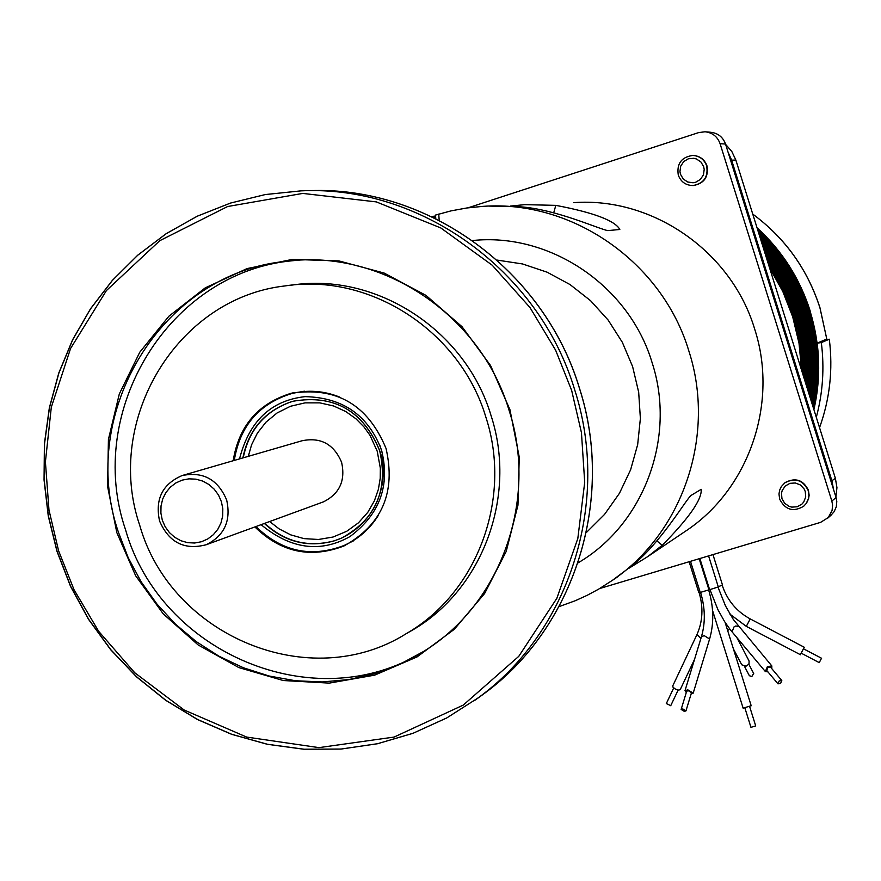 <?xml version="1.0" encoding="UTF-8"?>
<svg xmlns="http://www.w3.org/2000/svg" width="881" height="881" viewBox="0 0 881 881"><rect width="100%" height="100%" fill="white"/><g stroke="black" fill="none" stroke-linecap="round" stroke-linejoin="round"><path stroke-width="1.32" d="M239.522 458.902C249.169 421.184 271.029 400.426 305.09 396.637C342.874 397.551 368.324 415.303 381.44 449.883C390.393 485.299 379.887 514.196 349.944 536.595C320.409 553.125 290.785 549.149 261.084 524.669M777.923 683.777L766.701 670.408L767.891 667.512L770.556 667.17M779.178 680.947L781.799 680.528L780.599 683.436L777.978 683.843L779.178 680.947M767.924 671.862L765.358 671.553L767.384 666.631L771.833 665.948L771.789 668.624M750.986 727.343L755.656 725.9M743.201 708.159L751.13 705.714M681.145 709.425L686.684 691.189L688.347 690.693L691.508 692.642L685.969 710.879L684.317 711.374L681.145 709.425L682.797 708.941L685.969 710.879M686.277 692.554L685 690.682L687.819 689.834L693.193 693.149L691.078 694.041M666.333 703.556L670.749 705.659M672.776 685.881L673.04 687.268L675.606 689.228L678.799 690.142L680.297 689.471M744.478 666.366L749.368 675.716L751.834 676.52L753.662 673.491M733.388 648.857L741.736 664.792L745.943 666.168L746.923 665.772L749.048 663.679L749.059 660.992M819.253 662.589L821.499 658.283M800.4 654.638L804.232 647.304M681.641 533.798L687.929 529.569C749.742 487.182 778.441 402.132 754.687 329.109C731.527 251.47 652.524 196.76 573.707 202.652M431.305 216.451L434.95 216.153M510.506 206.066L524.779 204.645L555.812 205.361C593.651 212.563 614.982 220.591 619.828 229.478L607.835 230.613C598.54 228.917 555.415 209.061 520.032 206.804L489.318 206.088M431.745 216.319L434.322 217.585L435.489 215.085L451.083 210.867L466.798 207.982L482.711 206.374C572.265 199.635 662.369 262.23 688.865 351.023C716.055 434.542 683.436 531.672 613.187 579.83L598.573 589.191L587.131 595.336L575.315 600.71L559.072 606.624M472.524 240.546C549.898 232.287 629.199 285.697 652.094 362.62C676.575 437.35 643.912 524.503 578.057 562.849M438.738 214.094L439.201 220.349M785.257 482.513C795.532 477.282 803.263 479.881 808.45 490.299L809.132 495.21L808.56 498.877L806.434 503.315L803.527 506.388M779.652 499.109L778.98 493.966L779.663 490.133L781.304 486.62L784.817 482.843C795.125 477.425 802.921 479.98 808.196 490.497L808.879 495.408L808.306 499.075L806.181 503.525L803.692 506.245C793.241 512.335 785.235 509.956 779.652 499.109M693.303 155.463C700.043 156.025 704.602 159.505 706.991 165.903C708.731 176.916 704.183 183.468 693.336 185.539L692.829 185.55M678.282 175.099C676.586 163.624 681.431 157.071 692.807 155.441C699.624 155.937 704.249 159.428 706.672 165.903C708.412 176.916 703.864 183.468 693.006 185.539C685.792 185.384 680.881 181.904 678.282 175.099M781.932 498.569L781.502 493.151L782.196 490.508L785.235 486.037L789.927 483.339L795.356 482.975L800.433 484.99L804.166 489.01L805.267 491.532L805.708 496.961L803.736 502.016L801.963 504.075L797.25 506.762L791.832 507.126L789.178 506.399L784.674 503.293L781.932 498.569M680.473 174.251L679.945 171.553L680.716 166.124L683.733 161.564L688.402 158.767L693.799 158.294L696.442 158.976L700.935 162.016L703.677 166.729L704.205 169.438L703.434 174.867L700.406 179.427L695.737 182.213L693.061 182.763L687.698 182.004L683.204 178.964L680.473 174.251M586.306 532.587L604.553 514.405L619.464 493.261L630.62 469.76L637.668 444.597L640.377 418.497L638.681 392.243L632.613 366.584L622.338 342.313L608.187 320.122L590.556 300.674L569.996 284.541L547.101 272.185L522.554 263.959L497.093 260.082M801.633 370.394L799.023 343.326L792.713 316.863L782.824 291.512L769.542 267.78M801.787 370.879L799.21 343.546L792.856 316.819L782.846 291.215L769.388 267.284M802.635 373.599L800.267 344.757L793.682 316.543L783.022 289.596L768.529 264.531M802.712 373.863L800.366 344.867L793.759 316.51L783.033 289.442L768.441 264.267M803.505 376.396L803.186 363.335L801.391 345.991L798.065 328.855L794.574 316.246L788.627 299.826L783.231 287.911L774.817 272.625L767.637 261.701M509.956 409.72L519.25 457.107L517.973 505.165L506.212 551.429L484.627 593.497L454.376 629.243L417.076 656.907L374.667 675.143L329.296 683.116L283.264 680.528L238.828 667.578L198.159 644.958L163.216 613.848L135.663 575.778L116.821 532.609L107.581 486.422L108.418 439.443L119.309 393.972L139.782 352.213L168.877 316.235L205.229 287.867L247.087 268.573L292.382 259.399L338.866 260.897L384.171 273.077L425.952 295.377L462.04 326.708L490.541 365.494L509.956 409.72M118.373 532.113L128.197 557.673L141.125 581.79L156.961 604.047L175.418 624.1L196.21 641.588L219.006 656.235L243.42 667.765L269.046 675.991L295.465 680.749L322.237 681.949L348.898 679.559L374.998 673.602L400.095 664.153L423.739 651.367C500.904 604.179 538.368 499.835 508.976 410.028C480.608 314.627 381.847 249.059 287.426 261.194C162.677 271.91 77.065 412.187 118.373 532.113M294.408 260.545L293.582 260.633C169.626 271.282 84.51 410.634 125.554 529.778C160.562 653.317 314.814 718.511 422.693 652.028M803.582 376.65L802.976 359.151L801.49 346.101L799.133 333.161L794.651 316.213L788.682 299.727L783.253 287.757L777.031 276.182L767.56 261.448M804.331 379.028L803.913 360.781L802.481 347.147L799.1 329.175L795.466 315.949L790.918 302.998L783.462 286.303L774.487 270.379L766.811 259.036M291.699 285.136C376.066 272.086 465.686 330.078 491.036 415.546C517.466 496.113 482.513 589.841 412.077 630.344L405.965 633.824M139.76 525.439C103.804 420.7 176.696 298.152 284.981 285.929C369.965 272.67 460.334 331.091 485.894 417.242C512.522 498.382 477.326 592.77 406.427 633.549C310.376 694.316 171.189 636.478 139.76 525.439M804.408 379.259L804.012 360.935L802.58 347.246L800.201 333.679L795.543 315.916L790.973 302.921L783.484 286.16L776.855 274.09L766.734 258.794M330.32 550.074L343.81 546.033M233.179 460.741C238.806 426.085 257.99 403.63 290.741 393.4C336.035 386.197 367.806 404.544 386.043 448.451C396.032 492.358 382.024 524.856 344.031 545.934C310.74 558.73 281.017 552.398 254.873 526.937M805.113 381.517L805.146 367.223L803.56 348.226L800.124 329.461L796.347 315.651L791.578 302.15L783.716 284.761L776.723 272.284L766.018 256.514M293.957 393.036L304.408 391.197M234.269 460.422C239.907 426.052 258.981 403.784 291.468 393.631C307.678 389.611 323.668 390.735 339.449 396.99M805.179 381.737L805.014 362.609L803.648 348.325L801.247 334.163L796.435 315.618L789.828 297.635L783.738 284.629L776.712 272.108L765.952 256.294M805.84 383.863C807.04 360.549 804.166 337.709 797.239 315.354C790.202 293.021 779.542 272.614 765.27 254.124M805.906 384.072C807.139 360.681 804.276 337.764 797.316 315.321C790.257 292.921 779.553 272.449 765.204 253.915M806.544 386.109C808.119 361.937 805.311 338.26 798.12 315.057C790.808 291.897 779.63 270.83 764.565 251.856M806.611 386.307C808.207 362.058 805.41 338.304 798.197 315.035C790.863 291.798 779.63 270.665 764.499 251.647M807.216 388.235C809.165 363.258 806.423 338.767 798.99 314.77C791.424 290.796 779.729 269.112 763.882 249.686M183.468 475.156L302.04 440.764C320.728 436.965 333.91 444.156 341.608 462.327C345.649 480.608 339.57 493.8 323.393 501.884L322.204 502.313M159.56 521.001C154.924 499.186 162.445 484.043 182.125 475.553C203.115 471.291 217.959 479.451 226.67 500.034C231.251 520.715 224.457 535.615 206.286 544.711C184.481 550.427 168.899 542.52 159.56 521.001M162.302 520.164L160.893 513.094L161.025 505.914L162.71 498.976L165.837 492.644L170.275 487.226L175.793 482.986L182.125 480.145L188.941 478.846L195.912 479.165L202.674 481.07L208.896 484.484L214.259 489.23L218.499 495.056L221.406 501.696L222.816 508.789L222.673 516.002L220.977 522.951L217.816 529.294L213.345 534.701L207.806 538.93L201.474 541.738L194.646 543.015L187.697 542.674L180.946 540.747L174.746 537.322L169.405 532.587L165.188 526.772L162.302 520.164M807.271 388.422C809.265 363.379 806.533 338.811 799.078 314.737C791.479 290.708 779.74 268.958 763.827 249.488M807.844 390.272C810.201 364.525 807.536 339.262 799.871 314.473C792.052 289.739 779.839 267.45 763.232 247.616M807.91 390.459C810.289 364.635 807.635 339.295 799.948 314.451C792.107 289.64 779.85 267.295 763.177 247.429M808.461 392.232C811.203 365.736 808.626 339.725 800.741 314.187C792.68 288.704 779.971 265.842 762.616 245.623M808.516 392.408C811.291 365.846 808.725 339.758 800.818 314.154C792.735 288.605 779.982 265.699 762.561 245.447M809.044 394.104C812.194 366.892 809.716 340.154 801.6 313.889C793.307 287.691 780.114 264.289 762.021 243.718M809.099 394.27C812.282 367.003 809.815 340.198 801.677 313.867C793.363 287.591 780.125 264.157 761.966 243.541M809.606 395.899C813.174 368.016 810.784 340.573 802.459 313.603C793.946 286.699 780.269 262.791 761.437 241.879M809.661 396.065C813.262 368.115 810.883 340.617 802.547 313.581C794.001 286.611 780.28 262.659 761.393 241.713M810.146 397.639C814.132 369.084 811.853 340.98 803.318 313.317C794.574 285.73 780.434 261.327 760.887 240.117M810.201 397.794C814.209 369.183 811.952 341.013 803.406 313.295C794.64 285.642 780.445 261.194 760.843 239.951M810.674 399.313C815.068 370.119 812.899 341.365 804.177 313.03C795.213 284.783 780.61 259.906 760.358 238.41M810.718 399.456C815.156 370.207 812.998 341.399 804.254 313.008C795.268 284.695 780.621 259.785 760.314 238.255M811.181 400.921C815.993 371.121 813.945 341.729 805.025 312.755C795.851 283.858 780.786 258.529 759.84 236.758M811.225 401.064C816.081 371.209 814.044 341.762 805.102 312.722C795.906 283.77 780.808 258.397 759.796 236.615M811.665 402.474C816.907 372.079 814.98 342.081 805.873 312.469C796.49 282.944 780.984 257.175 759.345 235.172M811.709 402.617C816.995 372.167 815.079 342.114 805.95 312.447C796.556 282.856 780.995 257.054 759.301 235.029M812.139 403.983C817.81 373.015 816.004 342.412 806.721 312.182C797.129 282.052 781.183 255.864 758.86 233.63M812.172 404.115C817.898 373.104 816.103 342.445 806.798 312.16C797.195 281.964 781.205 255.743 758.816 233.498M812.59 405.436C818.702 373.918 817.028 342.742 807.558 311.907C797.779 281.171 781.392 254.576 758.398 232.144M812.634 405.568C818.779 373.996 817.116 342.775 807.635 311.874C797.834 281.083 781.403 254.466 758.354 232.011M813.031 406.846C819.583 374.799 818.031 343.05 808.395 311.621C798.417 280.301 781.601 253.332 757.946 230.701M813.075 406.978C819.66 374.877 818.13 343.083 808.472 311.599C798.472 280.224 781.623 253.21 757.902 230.569M813.46 408.211C820.442 375.647 819.033 343.359 809.232 311.345C799.056 279.453 781.821 252.109 757.506 229.302M813.493 408.332C820.519 375.724 819.132 343.381 809.309 311.323C799.122 279.376 781.832 251.999 757.473 229.181M813.868 409.544C821.301 376.473 820.035 343.645 810.068 311.07C799.706 278.616 782.042 250.909 757.087 227.948M813.89 409.599C818.912 387.684 819.991 365.538 817.139 343.138L810.201 311.026C799.805 278.484 782.075 250.722 757.021 227.727M708.93 589.741L709.568 589.521M699.173 558.73L708.952 589.818L700.307 592.439M718.257 586.988L709.679 589.653M722.431 585.061L718.235 586.746M700.131 592.076L698.71 592.274L689.14 561.737M816.302 417.319C822.854 392.805 824.528 367.906 821.323 342.599L829.307 339.218L825.2 339.736L817.238 343.094M819.539 427.67C829.836 399.071 833.085 369.58 829.307 339.218M817.139 343.138L821.323 342.599M378.268 515.473C369.888 528.886 358.622 538.831 344.471 545.328C311.434 558.025 281.931 551.759 255.942 526.552M353.457 540.868L343.942 545.559M293.571 392.728L280.301 397.463M477.876 698.082L476.665 699.007M474.485 700.56L478.57 697.576M478.581 697.598L477.909 698.126M835.904 496.994L836.939 487.634L835.386 478.317L735.855 160.067L731.825 151.51L725.636 144.396M833.492 489.318L831.972 481.037L731.549 159.913L728.08 152.237M435.798 218.631L435.489 215.085M830.904 515.33L834.131 511.685L836.289 506.806L836.796 501.465L836.058 497.501L725.526 144.044C722.949 137.051 717.993 133.119 710.648 132.271L705.791 131.842M382.332 452.933L379.733 445.004M553.709 212.839L555.812 205.361M611.965 580.678L632.349 565.415C660.078 543.467 684.218 502.423 690.781 495.596L701.199 489.318C702.08 499.362 689.096 518.017 662.248 545.273L656.874 540.879M599.708 588.519L820.618 522.356L828.25 517.565L832.082 510.484L832.6 505.088L831.851 501.08L720.085 143.691C717.486 136.61 712.465 132.635 705.042 131.776L698.71 132.579L468.174 207.784M662.248 545.273L647.744 556.594L629.056 568.179M301.016 190.858L265.28 194.558L230.492 203.071L197.256 216.197L166.157 233.696L137.689 255.226L112.328 280.411L90.512 308.779L72.561 339.846L58.763 373.07L49.336 407.892L44.402 443.727L44.05 479.969L48.268 516.024L56.968 551.308L70.557 586.405L88.585 619.42L110.709 649.771L136.555 676.894L165.683 700.307L197.564 719.579L231.659 734.336L267.35 744.302L304 749.257L340.958 749.081L377.52 743.74L413.013 733.3L446.777 717.927L478.152 697.873L446.799 717.916L413.057 733.278L377.575 743.707L341.035 749.048L304.099 749.224L267.472 744.269L231.791 734.313L197.696 719.546L165.815 700.285L136.698 676.861L110.852 649.738L88.717 619.398L70.7 586.372L57.1 551.264L48.4 515.98L44.182 479.914L44.535 443.661L49.457 407.826L58.895 373.004L72.683 339.78L90.633 308.724L112.449 280.356L137.788 255.193L166.234 233.674L197.322 216.186L230.536 203.059L265.291 194.558L301.016 190.858C419.995 184.922 538.853 270.104 574.599 389.512C611.084 501.752 569.6 631.677 478.152 697.873L483.537 694.052C574.39 628.285 615.577 499.296 579.379 387.915C544.073 270.06 427.142 185.66 309.484 190.692C427.076 185.649 544.018 270.038 579.335 387.926C615.544 499.34 574.346 628.318 483.537 694.052L478.009 698.06M58.598 550.801L48.973 509.967L45.405 461.886L51.307 407.231L70.568 348.469L106.425 290.554L159.802 240.678L227.617 206.528L302.756 193.413L376.308 201.892L440.808 227.948L492.215 265.214L529.955 307.491L555.614 350.164L571.659 390.437L581.449 432.659L584.709 482.303L577.826 538.478L556.858 598.298L518.777 656.334L463.241 705.108L394.093 737.067L318.966 747.628L246.68 737.089L184.162 709.998L134.76 672.765L98.65 631.292L74.07 589.796L58.598 550.801M242.87 457.933C248.497 430.137 264.344 411.526 290.4 402.066L293.494 401.163C334.384 394.358 363.093 410.788 379.623 450.444C388.609 490.133 375.857 519.394 341.365 538.192L333.987 540.945C307.932 547.894 284.728 542.068 264.355 523.468M248.288 456.358L251.57 444.828L257.351 433.188L265.886 422.241L277.086 412.969L290.433 406.284L305.046 402.859L319.803 402.859L333.657 405.987L345.837 411.57L355.957 418.794L363.941 426.9L369.965 435.258L377.211 451.171L380.339 468.174L380.218 478.317L378.378 489.362L374.359 500.915L367.784 512.346L358.49 522.785L346.696 531.298L333.029 537.036L318.437 539.48L304.011 538.621L290.697 534.855L279.145 528.897L269.652 521.53M340.209 538.698L334.295 540.813C308.251 547.762 285.059 541.936 264.696 523.347M819.936 307.777C807.47 269.267 785.081 238.035 752.748 214.094C785.092 238.002 807.503 269.234 819.969 307.766L826.885 339.526L819.936 307.777M709.987 589.73L717.905 609.63L724.578 621.579L730.118 629.452L732.045 631.831L734.016 626.92L735.701 626.006L738.531 626.391M700.615 592.517C705.229 607.989 705.516 622.669 701.474 636.589L704.282 635.686L709.601 639.011L693.193 693.149M697.179 634.551L700.869 638.582M727.651 630.499L729.82 629.067M746.317 626.358L750.205 618.914M243.222 457.823C248.838 430.049 264.685 411.438 290.73 401.989L293.494 401.163C334.34 394.369 363.027 410.799 379.557 450.466C389.578 476.048 380.151 519.79 341.365 538.192M831.014 481.378L835.386 478.317M735.855 160.067L730.569 160.188M831.851 501.08L836.058 497.501M720.085 143.691L725.526 144.044M770.501 667.104L781.799 680.528M718.048 587.231L725.448 605.831L733.289 619.442L771.833 665.948M744.919 708.071L750.975 727.387M712.542 610.445L743.157 708.236M708.665 590.028C713.775 607.02 714.095 623.352 709.601 639.011M673.69 687.962L666.3 703.611M699.051 592.296C703.523 607.505 702.774 621.7 696.816 634.882L672.721 685.969M748.784 664.131L753.729 673.602M736.879 637.591L749.169 661.191M801.842 653.504L819.297 662.655M746.361 626.391L800.477 654.748M729.942 614.167L746.328 626.38M690.506 561.329L700.263 592.495M699.217 558.719L708.952 589.818M699.866 558.521L709.634 589.708M708.588 555.911L718.334 587.032M712.96 554.601L722.508 585.105M323.393 501.884L206.286 544.711M346.332 544.535L344.471 545.328M290.741 393.4L293.384 392.772M412.077 630.344L406.427 633.549M293.582 260.633L287.426 261.194M827.303 518.524L831.554 514.757M687.929 529.569L647.744 556.594M617.801 576.725L613.187 579.83M722.222 585.303C727.21 600.269 736.56 611.48 750.249 618.936L804.386 647.315M804.122 649.132L821.599 658.283M694.536 659.362L680.242 689.603M678.128 690.076L670.716 705.736M701.474 636.589L685 690.682M725.107 622.393L751.207 705.769M749.654 706.606L755.711 725.944M732.045 631.831L765.27 671.443"/></g></svg>

